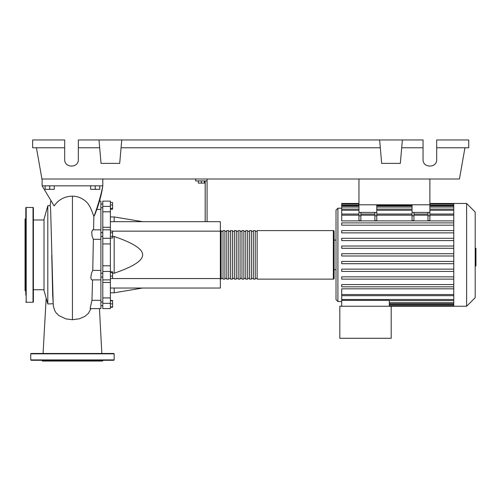 <?xml version="1.0" encoding="UTF-8"?>
<svg xmlns="http://www.w3.org/2000/svg" width="501" height="501" viewBox="0 0 501 501"><rect width="100%" height="100%" fill="white"/><g stroke="black" fill="none" stroke-linecap="round" stroke-linejoin="round"><path stroke-width="0.75" d="M358.96 179.014L358.96 204.803L429.877 204.803L429.877 179.014M100.895 277.053L102.793 277.053M100.895 273.258L102.793 273.258M198.358 180.911L198.358 183.109L204.427 183.109L204.427 180.911M201.389 180.911L201.389 183.109M207.076 221.68L207.076 180.911L195.703 180.911L195.703 179.014M207.076 180.911L207.076 179.014M205.185 180.911L205.185 221.68M110.377 221.68L220.352 221.68L220.352 288.044L110.377 288.044M220.352 278.562L110.377 278.562L112.575 278.543L112.575 271.774L110.377 271.774M220.352 231.161L112.575 231.161M112.575 273.22L114.165 273.22C133.316 266.682 142.798 260.564 142.61 254.859C142.798 249.16 133.316 243.035 114.165 236.503L112.575 236.503M110.377 216.939L114.165 216.939L114.165 221.68M114.165 288.044L114.165 292.784L110.377 292.784M114.165 236.503L114.165 273.22M110.377 272.682L112.575 272.682M110.377 276.064L112.575 276.064M110.377 306.894L112.575 306.894L112.575 300.475L110.377 300.475M110.377 303.856L112.575 303.856M110.377 300.825L112.575 300.825M110.377 307.245L112.575 307.245L112.575 306.894M110.377 202.479L112.575 202.479L112.575 209.249L110.377 209.249M110.377 208.341L112.575 208.341M110.377 204.959L112.575 204.959M110.377 232.815L112.575 232.815L112.575 231.061L110.377 231.061M110.377 238.069L112.575 238.069L112.575 232.815M110.377 236.315L112.575 236.315M110.377 265.799L102.793 265.799L102.793 271.454L110.377 271.454L110.377 201.12L102.793 201.12L110.377 201.12M102.793 265.799L102.793 243.924L110.377 243.924M110.377 238.269L102.793 238.269L102.793 243.924M110.377 297.92L102.793 297.92L102.793 303.337L110.377 303.337L110.377 271.454M102.793 297.92L102.793 282.451L110.377 282.451M102.793 279.865L102.793 282.451M110.377 227.272L102.793 227.272L102.793 229.827L110.377 229.827M102.793 227.272L102.793 211.804L110.377 211.804M110.377 206.387L102.793 206.387L102.793 211.804M110.377 303.337L110.377 308.597L102.793 308.597L102.793 303.337M110.377 279.865L102.793 279.896L102.793 271.454M102.793 238.269L102.793 229.827M102.793 206.387L102.793 201.12M220.352 278.374A0.758 0.758 0 0 0 221.11 279.132L221.11 230.592A0.758 0.758 0 0 0 220.352 231.349M333.359 279.132L257.138 279.132L257.138 230.592L333.359 230.592A0.758 0.758 0 0 1 334.117 231.349L334.117 278.374A0.758 0.758 0 0 1 333.359 279.132L333.359 230.592M223.008 231.349L221.11 231.349M223.008 278.374L221.11 278.374M255.241 279.132L253.343 279.132L253.343 230.592L255.241 230.592L255.241 279.132M251.446 279.132L249.554 279.132L249.554 230.592L251.446 230.592L251.446 279.132M247.657 279.132L245.759 279.132L245.759 230.592L247.657 230.592L247.657 279.132M243.862 279.132L241.97 279.132L241.97 230.592L243.862 230.592L243.862 279.132M240.073 279.132L238.175 279.132L238.175 230.592L240.073 230.592L240.073 279.132M236.278 279.132L234.38 279.132L234.38 230.592L236.278 230.592L236.278 279.132M232.489 279.132L230.592 279.132L230.592 230.592L232.489 230.592L232.489 279.132M228.694 279.132L226.796 279.132L226.796 230.592L228.694 230.592L228.694 279.132M224.905 279.132L223.008 279.132L223.008 230.592L224.905 230.592L224.905 279.132M226.796 231.349L224.905 231.349M226.796 278.374L224.905 278.374M230.592 231.349L228.694 231.349M230.592 278.374L228.694 278.374M234.38 231.349L232.489 231.349M234.38 278.374L232.489 278.374M238.175 231.349L236.278 231.349M238.175 278.374L236.278 278.374M241.97 231.349L240.073 231.349M241.97 278.374L240.073 278.374M245.759 231.349L243.862 231.349M245.759 278.374L243.862 278.374M249.554 231.349L247.657 231.349M249.554 278.374L247.657 278.374M253.343 231.349L251.446 231.349M253.343 278.374L251.446 278.374M257.138 231.349L255.241 231.349M257.138 278.374L255.241 278.374M466.619 306.249L466.619 203.475L475.192 212.048L475.192 297.675L466.619 306.249L339.81 306.249L339.81 338.294L391.193 338.294L391.193 306.249M466.619 203.475L453.768 203.475L453.768 306.249M341.701 208.216L337.912 208.216L336.014 210.113L336.014 299.611L337.912 301.508L341.701 301.508M336.014 269.651L334.117 269.651M336.014 240.073L334.117 240.073M453.768 294.538L341.701 294.538L341.701 288.826L453.768 288.826M453.768 220.897L341.701 220.897L341.701 204.07L358.96 204.07M341.701 294.538L341.701 300.387L389.296 300.387L389.296 306.249M341.701 300.387L341.701 306.249M427.979 212.386L427.979 215.831L429.877 215.831L429.877 212.386L412.047 212.386L412.047 220.647L413.945 220.647L413.945 212.386M429.877 215.831L429.877 220.647L427.979 220.647L427.979 215.831M374.886 212.386L374.886 215.831L376.783 215.831L376.783 212.386L358.96 212.386L358.96 220.647L360.858 220.647L360.858 212.386M376.783 215.831L376.783 220.647L374.886 220.647L374.886 215.831M453.768 261.434L341.701 261.434L341.701 263.708L453.768 263.708M453.768 284.555L341.701 284.555L341.701 286.829L453.768 286.829M453.768 269.137L341.701 269.137L341.701 271.417L453.768 271.417M453.768 276.846L341.701 276.846L341.701 279.12L453.768 279.12M453.768 255.998L341.701 255.998L341.701 253.725L453.768 253.725M358.96 203.475L341.701 203.475L341.701 204.07M453.768 246.016L341.701 246.016L341.701 248.289L453.768 248.289M453.768 222.895L341.701 222.895L341.701 225.168L453.768 225.168M453.768 238.307L341.701 238.307L341.701 240.58L453.768 240.58M453.768 230.598L341.701 230.598L341.701 232.877L453.768 232.877M358.96 212.386L358.96 204.803L376.783 204.803L376.783 212.386M412.047 212.386L412.047 204.803L429.877 204.803L429.877 212.386M475.192 248.314L475.95 248.314L475.95 261.409L475.192 261.409M475.95 259.837L475.192 259.837M475.95 261.409L475.95 265.95L475.192 265.95M475.95 265.95L475.192 266.225M47.802 303.969L47.802 205.748L44.013 219.213L44.013 290.511L47.802 303.969L53.1 303.738M47.802 205.748L50.269 205.748L50.626 209.255L53.206 303.725M45.146 185.84L45.146 189.328L54.252 189.328L54.252 185.84M49.699 185.84L49.699 189.328M90.656 185.84L90.656 189.328L99.755 189.328L99.755 185.84M95.209 185.84L95.209 189.328M91.971 300.312L90.092 308.597L100.895 308.597L100.895 300.312L91.971 300.312L92.553 279.896M100.895 300.312L100.895 201.12L99.486 201.12M100.895 279.896L91.815 279.896L91.151 279.195L90.831 277.26L91.614 272.813L92.754 270.427L93.361 239.296L92.052 235.984L91.739 231.869L92.76 229.827L100.895 229.827M93.555 229.827L93.869 216.488L94.858 214.641C98.904 204.339 101.553 194.739 102.793 185.84C101.083 194.876 98.133 205.091 93.95 216.495M96.706 209.412L100.895 209.412M100.895 270.415L92.729 270.415M100.895 239.296L93.33 239.309M42.115 179.014L42.115 185.84L54.158 205.942C58.448 199.649 64.548 196.386 72.451 196.141C77.367 196.279 81.694 197.926 85.433 201.076C88.896 203.957 90.637 207.251 93.869 216.488M53.35 306.111L54.834 310.858L56.043 312.762L58.886 315.599L66.026 318.93L72.451 319.719L79.496 318.768L84.869 316.4L88.345 313.413L91.007 308.597M42.115 185.84L102.793 185.84L102.793 179.014M33.392 207.84A0.382 0.382 0 0 0 33.016 207.458L33.016 302.266A0.382 0.382 0 0 0 33.392 301.884L33.392 207.84M25.808 301.884A0.382 0.382 0 0 0 26.19 302.266L26.19 207.458A0.382 0.382 0 0 0 25.808 207.84L25.808 295.064M25.808 214.66L25.808 207.84M25.808 218.455L25.05 219.213L25.05 290.511L25.808 291.269M25.808 236.209L25.808 243.035L25.808 236.209M33.392 295.064L33.392 288.238M25.808 220.484L25.808 221.486M25.808 273.515L25.808 288.238M114.165 359.906L30.736 359.906L30.736 353.838L31.118 353.462L113.79 353.462L114.165 353.838L114.165 359.906L113.79 360.288L103.983 360.288M30.736 359.906L31.118 360.288L113.79 360.288M103.168 360.288L102.411 361.046L42.497 361.046L41.733 360.288M88.927 360.288L100.569 360.288M44.332 360.288L72.451 360.288M62.807 353.462L55.98 353.462M83.103 353.462L82.101 353.462M62.807 360.288L55.98 360.288M436.703 147.77L468.742 147.77L468.742 139.954L436.703 139.954L436.703 159.487C437.029 168.255 422.719 168.255 423.051 159.487L423.051 139.954L402.378 139.954L400.33 163.389L381.674 163.389L379.626 139.954L402.378 139.954M436.703 159.487C437.029 168.255 422.719 168.255 423.051 159.487M98.998 139.954L121.756 139.954L119.701 163.389L101.052 163.389L98.998 139.954L78.331 139.954L78.331 159.487C78.663 168.255 64.347 168.255 64.679 159.487L64.679 139.954L32.634 139.954L32.634 147.77L64.679 147.77M121.756 139.954L379.626 139.954M401.696 147.77L423.051 147.77M78.331 159.487C78.663 168.255 64.347 168.255 64.679 159.487M78.331 147.77L99.68 147.77M121.067 147.77L380.309 147.77M464.953 147.77L459.442 179.014L41.934 179.014L36.429 147.77M337.912 208.216L337.912 301.508M453.768 302.685L389.296 302.685M453.768 304.514L389.296 304.514M412.047 215.831L413.945 215.831M412.047 215.186L376.783 215.186M374.886 215.186L360.858 215.186M358.96 215.186L341.701 215.186M453.768 215.186L429.877 215.186M427.979 215.186L413.945 215.186M358.96 215.831L360.858 215.831M453.768 210.251L429.877 210.251M412.047 210.251L376.783 210.251M358.96 210.251L341.701 210.251M453.768 205.21L429.877 205.21M412.047 205.21L376.783 205.21M358.96 205.21L341.701 205.21M453.768 207.038L429.877 207.038M412.047 207.038L376.783 207.038M358.96 207.038L341.701 207.038M453.768 299.473L341.701 299.473M475.95 254.871L475.192 254.871M475.95 249.886L475.192 249.886M72.451 319.719L72.451 196.141M30.736 353.838L114.165 353.838M102.793 207.758L100.895 207.758M102.793 301.965L100.895 301.965M102.793 236.459L100.895 236.459M142.61 221.68L114.165 216.939M142.61 288.044L114.165 292.784M102.793 232.671L100.895 232.671M102.793 305.754L100.895 305.754L102.793 305.754M102.793 203.97L100.895 203.97M453.768 303.825L389.296 303.825M453.768 305.654L389.296 305.654M374.886 214.046L360.858 214.046M429.877 214.046L453.768 214.046M412.047 214.046L376.783 214.046M413.945 214.046L427.979 214.046M358.96 214.046L341.701 214.046M429.877 204.07L453.768 204.07M341.701 205.898L358.96 205.898M376.783 205.898L412.047 205.898M429.877 205.898L453.768 205.898M341.701 209.111L358.96 209.111M376.783 209.111L412.047 209.111M429.877 209.111L453.768 209.111M453.768 203.475L429.877 203.475M453.768 295.678L341.701 295.678M453.768 300.613L389.296 300.613M33.392 289.747L44.013 289.747M101.841 353.462L99.442 308.597L100.895 308.597M50.87 200.463L50.087 205.748M53.375 306.305L52.674 294.651L51.747 254.846M33.392 219.97L44.013 219.97M46.155 298.126L43.067 353.462M26.19 207.458L33.016 207.458M26.19 302.266L33.016 302.266"/></g></svg>
